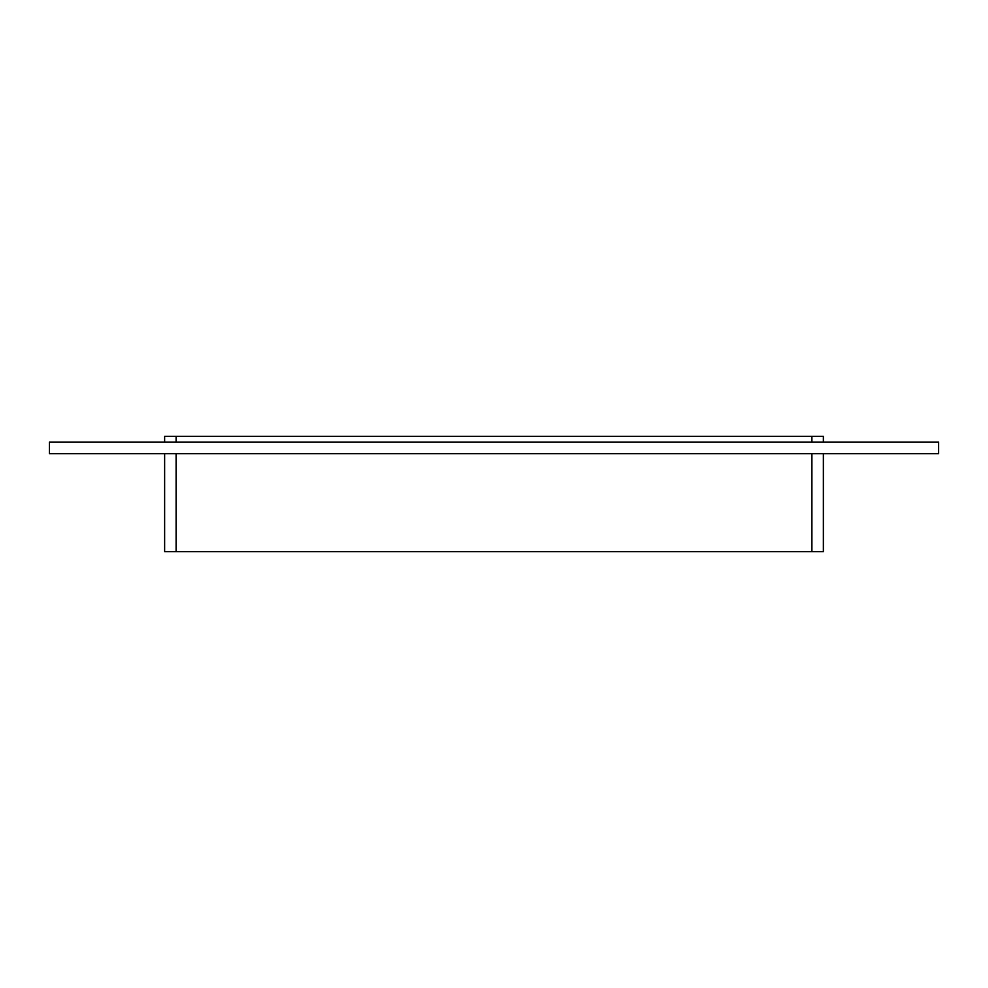 <?xml version="1.0" encoding="UTF-8"?>
<svg xmlns="http://www.w3.org/2000/svg" width="988" height="988" viewBox="0 0 988 988"><rect width="100%" height="100%" fill="white"/><g stroke="black" fill="none" stroke-linecap="round" stroke-linejoin="round"><path stroke-width="1.48" d="M164.626 453.665L164.626 551.613L176.148 551.613L176.148 453.665M811.852 453.665L811.852 551.613L823.375 551.613L823.375 453.665M811.852 551.613L176.148 551.613M938.6 453.665L49.4 453.665L49.4 442.142L938.6 442.142L938.6 453.665M823.375 442.142L823.375 436.387L811.852 436.387L811.852 442.142M176.148 442.142L176.148 436.387L811.852 436.387M176.148 436.387L164.626 436.387L164.626 442.142"/></g></svg>
